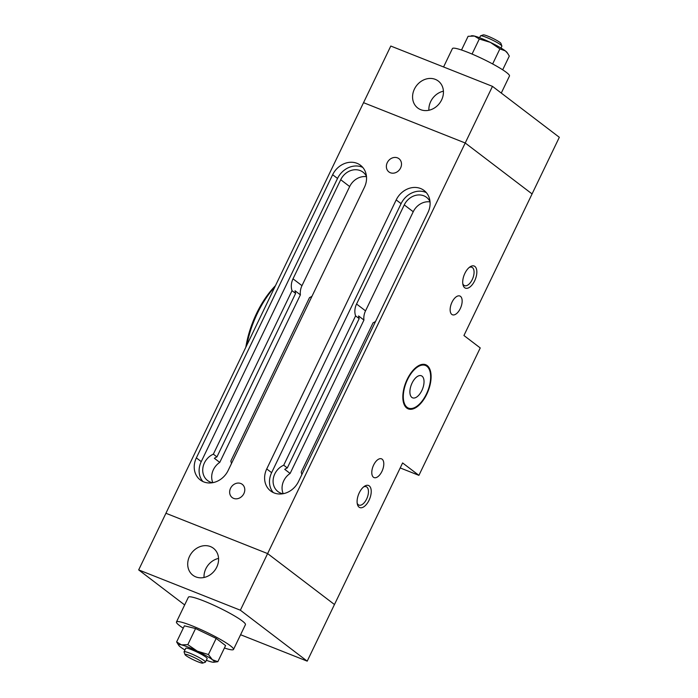 <?xml version="1.0" encoding="UTF-8"?>
<svg xmlns="http://www.w3.org/2000/svg" width="698" height="698" viewBox="0 0 698 698"><rect width="100%" height="100%" fill="white"/><g stroke="black" fill="none" stroke-linecap="round" stroke-linejoin="round"><path stroke-width="1.05" d="M407.902 408.74A23.741 11.962 111.6 0 0 415.703 407.047L416.357 406.62A22.955 11.561 111.6 0 0 426.426 394.004A22.955 11.561 111.6 0 0 430.108 371.947A22.955 11.561 111.6 0 0 407.51 379.599A22.955 11.561 111.6 0 0 404.168 402.842A22.955 11.561 111.6 0 0 416.357 406.62M430.108 371.947L429.924 371.188A23.741 11.962 111.6 0 0 425.396 364.609M412.073 383.071A11.875 5.977 111.6 0 0 412.588 397.834A11.875 5.977 111.6 0 0 421.854 390.531A11.875 5.977 111.6 0 0 421.339 375.768A11.875 5.977 111.6 0 0 412.073 383.071M274.881 286.869A67.27 33.888 111.6 0 0 257.37 313.393A67.27 33.888 111.6 0 0 246.804 345.222M275.466 285.665A65.289 32.893 111.6 0 0 256.594 313.385A65.289 32.893 111.6 0 0 245.818 347.272M218.561 558.417A16.953 14.501 -52.7 0 0 205.84 568.765A16.953 14.501 -52.7 0 0 204.034 577.482M189.533 556.341A16.953 14.501 -52.7 0 0 192.875 575.222A16.953 14.501 -52.7 0 0 216.755 567.134A16.953 14.501 -52.7 0 0 213.422 548.262A16.953 14.501 -52.7 0 0 189.533 556.341M267.613 553.584L165.923 513.266L267.622 553.584L465.217 142.994L532.077 193.931L463.934 335.511L480.241 347.936L418.913 475.355L402.606 462.94L334.473 604.52L267.613 553.584L240.365 610.209L138.675 569.9L165.932 513.266M240.583 634.735L307.207 661.146L240.365 610.209M307.207 661.146L334.464 604.512L267.622 553.584M138.675 569.9L184.665 604.939M224.424 647.997A31.654 3.83 -154.3 0 0 233.516 649.428L245.434 624.658A31.654 3.83 -154.3 0 0 232.504 614.746A31.654 3.83 -154.3 0 0 203.868 600.987A31.654 3.83 -154.3 0 0 188.381 597.2L176.463 621.979A31.654 3.83 -154.3 0 0 183.251 628.183M233.516 649.428A31.654 3.83 -154.3 0 0 220.585 639.525A31.654 3.83 -154.3 0 0 191.941 625.766A31.654 3.83 -154.3 0 0 176.463 621.979M363.527 102.676L465.217 142.994L492.474 86.36L390.793 46.042L165.923 513.266M240.793 483.513A8.306 7.111 -52.7 0 0 231.003 487.448A8.306 7.111 -52.7 0 0 232.181 497.561A8.306 7.111 -52.7 0 0 233.638 498.381A8.306 7.111 -52.7 0 0 243.419 494.446A8.306 7.111 -52.7 0 0 242.25 484.333A8.306 7.111 -52.7 0 0 240.793 483.513M397.511 157.879A8.306 7.111 -52.7 0 0 387.73 161.805A8.306 7.111 -52.7 0 0 388.899 171.917A8.306 7.111 -52.7 0 0 390.356 172.746A8.306 7.111 -52.7 0 0 400.137 168.811A8.306 7.111 -52.7 0 0 398.968 158.699A8.306 7.111 -52.7 0 0 397.511 157.879M332.641 174.727L196.356 457.888A19.788 16.927 -52.7 0 0 200.256 479.927A19.788 16.927 -52.7 0 0 228.141 470.487L364.417 187.326A19.788 16.927 -52.7 0 0 360.517 165.286A19.788 16.927 -52.7 0 0 332.641 174.727L337.527 178.452L201.251 461.614A19.788 16.927 -52.7 0 0 202.9 481.533M396.194 199.925L266.732 468.934A19.788 16.927 -52.7 0 0 270.632 490.964A19.788 16.927 -52.7 0 0 298.508 481.533L427.97 212.524A19.788 16.927 -52.7 0 0 424.079 190.484A19.788 16.927 -52.7 0 0 396.194 199.925L401.088 203.65L271.627 472.659A19.788 16.927 -52.7 0 0 273.276 492.57M407.187 379.346A23.741 11.962 111.6 0 0 408.217 408.871A23.741 11.962 111.6 0 0 426.748 394.257A23.741 11.962 111.6 0 0 425.719 364.731A23.741 11.962 111.6 0 0 407.187 379.346M451.99 302.225A10.095 5.087 111.6 0 0 452.426 314.772A10.095 5.087 111.6 0 0 460.305 308.56A10.095 5.087 111.6 0 0 459.869 296.013A10.095 5.087 111.6 0 0 451.99 302.225M373.631 465.043A10.095 5.087 111.6 0 0 374.067 477.589A10.095 5.087 111.6 0 0 381.946 471.377A10.095 5.087 111.6 0 0 381.509 458.83A10.095 5.087 111.6 0 0 373.631 465.043M464.885 273.346A11.875 5.977 111.6 0 0 462.975 284.758A11.875 5.977 111.6 0 0 474.666 280.805A11.875 5.977 111.6 0 0 476.394 268.774A11.875 5.977 111.6 0 0 470.086 266.819A11.875 5.977 111.6 0 0 464.885 273.346M359.269 492.797A11.875 5.977 111.6 0 0 357.367 504.209A11.875 5.977 111.6 0 0 369.05 500.257A11.875 5.977 111.6 0 0 370.778 488.225A11.875 5.977 111.6 0 0 364.469 486.279A11.875 5.977 111.6 0 0 359.269 492.797M195.571 628.532L184.385 625.818L176.629 641.933L181.463 644.873L187.814 644.647L195.571 628.532L216.171 638.417L225.585 645.589L217.828 661.704L213.675 662.245A19.788 2.391 25.7 0 1 211.477 661.931A19.788 2.391 25.7 0 1 206.338 660.273M400.198 467.939L418.913 475.355M362.768 167.415A19.788 16.927 -52.7 0 0 337.527 178.452M426.321 192.613A19.788 16.927 -52.7 0 0 401.088 203.65M462.791 283.702A9.894 4.982 111.6 0 0 464.536 285.639A9.894 4.982 111.6 0 0 472.258 279.549A9.894 4.982 111.6 0 0 471.831 267.247A9.894 4.982 111.6 0 0 469.231 267.465M357.175 503.153A9.894 4.982 111.6 0 0 358.92 505.09A9.894 4.982 111.6 0 0 366.642 499A9.894 4.982 111.6 0 0 366.214 486.698A9.894 4.982 111.6 0 0 363.614 486.916M184.944 649.978A19.788 2.391 25.7 0 1 180.581 647.098A19.788 2.391 25.7 0 1 178.819 645.467L176.629 641.933M187.814 644.647L197.351 651.173L208.414 654.532L216.171 638.417M208.414 654.532L212.358 659.697L217.828 661.704M301.798 474.692A15.827 13.541 -52.7 0 0 301.196 472.145L373.072 322.808A15.827 13.541 -52.7 0 0 375.541 321.464M430.02 201.582A15.827 13.541 -52.7 0 0 426.565 197.359A15.827 13.541 -52.7 0 0 404.264 204.915L356.565 304.023A15.827 13.541 -52.7 0 0 355.587 315.88L283.72 465.208A15.827 13.541 -52.7 0 0 273.468 477.746A15.827 13.541 -52.7 0 0 277.917 491.549A15.827 13.541 -52.7 0 0 282.908 493.756M231.431 463.655A15.827 13.541 -52.7 0 0 230.829 461.099L309.511 297.61A15.827 13.541 -52.7 0 0 311.989 296.266M366.467 176.385A15.827 13.541 -52.7 0 0 363.012 172.162A15.827 13.541 -52.7 0 0 340.711 179.718L293.012 278.825A15.827 13.541 -52.7 0 0 292.034 290.673L213.352 454.171A15.827 13.541 -52.7 0 0 203.101 466.709A15.827 13.541 -52.7 0 0 207.55 480.512A15.827 13.541 -52.7 0 0 212.541 482.719M492.474 86.36L559.325 137.297L532.068 193.931M414.394 89.126A16.953 14.501 -52.7 0 0 417.736 107.998A16.953 14.501 -52.7 0 0 441.616 99.919A16.953 14.501 -52.7 0 0 438.274 81.038A16.953 14.501 -52.7 0 0 414.394 89.126M178.819 645.467A19.788 2.391 25.7 0 1 181.463 644.873A19.788 2.391 25.7 0 1 197.351 651.173A19.788 2.391 25.7 0 1 212.358 659.697A19.788 2.391 25.7 0 1 213.675 662.245M430.055 201.897A15.827 13.541 -52.7 0 0 413.233 211.747L365.534 310.854A15.827 13.541 -52.7 0 0 363.946 320.05L358.563 315.95A15.827 13.541 -52.7 0 0 359.182 318.611L355.587 315.88M359.182 318.611L287.306 467.948L283.72 465.208M287.306 467.948A15.827 13.541 -52.7 0 0 284.74 469.344L290.124 473.445A15.827 13.541 -52.7 0 0 283.222 493.704M366.494 176.699A15.827 13.541 -52.7 0 0 349.672 186.549L301.981 285.656A15.827 13.541 -52.7 0 0 300.393 294.853L295.01 290.752A15.827 13.541 -52.7 0 0 295.62 293.413L216.938 456.902L213.352 454.171M295.62 293.413L292.034 290.673M216.938 456.902A15.827 13.541 -52.7 0 0 214.373 458.298L219.757 462.399A15.827 13.541 -52.7 0 0 212.846 482.658M443.422 91.194A16.953 14.501 -52.7 0 0 430.701 101.55A16.953 14.501 -52.7 0 0 428.895 110.267M205.465 662.088L207.166 658.546A11.875 1.44 -154.3 0 0 202.315 654.829A11.875 1.44 -154.3 0 0 191.575 649.672A11.875 1.44 -154.3 0 0 185.773 648.25L184.071 651.792A11.875 1.44 25.7 0 1 189.873 653.215A11.875 1.44 25.7 0 1 200.614 658.371A11.875 1.44 25.7 0 1 205.465 662.088A11.875 1.44 25.7 0 1 205.308 662.21L202.699 663.1A9.894 1.195 -154.3 0 0 199.235 660.16A9.894 1.195 -154.3 0 0 189.839 655.605A9.894 1.195 -154.3 0 0 185.005 654.584A9.894 1.195 -154.3 0 0 197.988 661.817A9.894 1.195 -154.3 0 0 202.699 663.1M363.946 320.05L290.124 473.445M300.393 294.853L219.757 462.399M501.277 93.061L509.47 76.021A31.654 3.83 -154.3 0 0 496.548 66.118A31.654 3.83 -154.3 0 0 467.904 52.359A31.654 3.83 -154.3 0 0 452.426 48.572L443.57 66.973M185.005 654.584L184.071 651.984A11.875 1.44 25.7 0 1 184.071 651.792M507.786 53.502L505.352 50.902A19.788 2.391 25.7 0 1 507.114 52.533L509.304 56.067L502.682 69.817M499.89 48.895L490.354 42.369A19.788 2.391 25.7 0 1 505.352 50.902L499.89 48.895L492.64 63.954M471.202 35.825L472.258 35.755A19.788 2.391 25.7 0 1 474.457 36.069A19.788 2.391 25.7 0 1 490.354 42.369L479.29 39.009L474.457 36.069L468.105 36.296L461.509 50.003M479.29 39.009L472.049 54.06M500.99 48.022L501.862 46.208A11.875 1.44 -154.3 0 0 501.862 46.016A11.875 1.44 -154.3 0 0 486.279 37.334A11.875 1.44 -154.3 0 0 480.625 35.79A11.875 1.44 -154.3 0 0 480.468 35.912L479.596 37.727M480.625 35.79L483.234 34.9A9.894 1.195 25.7 0 1 487.946 36.183A9.894 1.195 25.7 0 1 500.928 43.416L501.862 46.016M271.627 472.659L266.732 468.934M201.251 461.614L196.356 457.888M365.534 310.854L356.565 304.023M413.233 211.747L404.264 204.915M349.672 186.549L340.711 179.718M301.981 285.656L293.012 278.825"/></g></svg>
